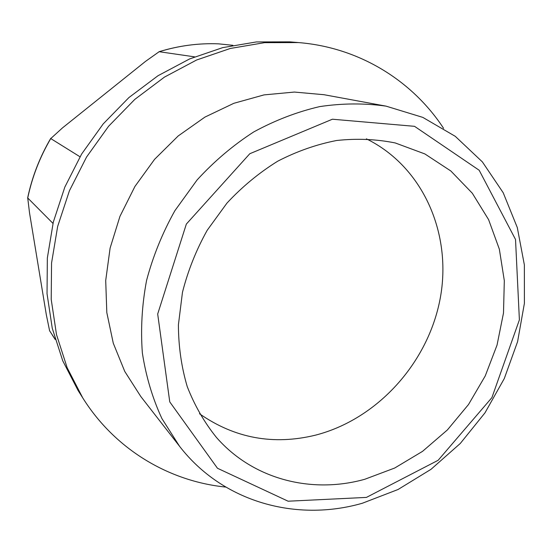 <?xml version="1.0" encoding="UTF-8"?>
<svg xmlns="http://www.w3.org/2000/svg" width="552" height="552" viewBox="0 0 552 552"><rect width="100%" height="100%" fill="white"/><g stroke="black" fill="none" stroke-linecap="round" stroke-linejoin="round"><path stroke-width="0.83" d="M52.992 223.401L27.731 197.975C32.147 177.047 39.82 157.244 50.749 138.573L62.493 127.885L145.576 61.341L159.162 51.709C178.889 45.664 198.685 43.042 218.557 43.849L218.53 43.843C198.582 43.042 178.717 45.678 158.941 51.743M55.138 339.218L49.604 330.779L46.306 314.654L29.525 212.872L27.731 197.975M79.992 156.768L50.749 138.573M194.594 56.849L159.162 51.709M232.889 45.312L218.557 43.849M225.768 487.078C169.257 481.372 115.175 449.701 82.738 397.882L78.087 390.485L62.762 360.842L52.274 328.323L47.037 293.726L47.348 257.984L53.309 222.097L64.825 187.107L81.613 154.056L103.196 123.91L128.926 97.552L158.017 75.714L189.584 58.947L222.697 47.631L256.39 41.938L289.759 41.862L298.466 42.573C359.407 47.451 412.454 80.827 443.587 128.333M82.738 397.882L67.165 367.749L56.511 334.657L51.212 299.432L51.557 263.021L57.656 226.437L69.421 190.764L86.547 157.051L108.558 126.298L134.785 99.408L164.427 77.121L196.574 60.016L230.274 48.472L264.553 42.663L298.466 42.573M179.531 446.257L140.774 396.481L124.759 371.434L113.27 343.192L106.812 312.57L105.708 280.526L110.11 248.089L119.95 216.363L134.943 186.431L154.581 159.328L178.192 135.958L204.937 117.093L233.882 103.286L264.028 94.896L294.382 92.06L323.989 94.709L386.041 106.136L422.811 117.39L455.303 136.351L482.379 161.902L503.21 192.758L517.293 227.541L524.359 264.863L524.4 303.338L517.59 341.66L504.286 378.562L484.973 412.855L460.299 443.449L431.029 469.303L398.054 489.5L362.422 503.217C296.686 522.206 222.953 502.472 179.531 446.257L161.915 418.582C152.483 398.171 145.963 376.291 142.361 352.949C140.56 329.068 141.961 304.897 146.577 280.43C153.014 256.169 162.454 232.916 174.887 210.685L197.105 179.938C214.197 161.287 233.075 145.286 253.734 131.935C275.089 120.301 297.073 111.856 319.691 106.605C342.316 103.231 364.43 103.079 386.041 106.136M366.411 497.407L288.123 501.209L217.474 468.262L169.761 401.89L157.686 314.012L186.341 224.077L249.801 153.725L332.401 119.218L414.538 126.325L479.177 170.257L515.52 239.464L519.391 319.863L491.915 397.606L438.15 460.278L366.411 497.407M364.782 479.274C311.694 494.123 253.223 479.557 216.425 437.419C204.316 422.383 194.587 405.444 187.238 386.607C181.422 366.928 178.475 346.318 178.413 324.783L182.464 292.332C187.935 270.742 196.174 250.063 207.186 230.301L226.996 203.06C242.3 186.631 259.219 172.672 277.746 161.177C296.879 151.303 316.524 144.41 336.672 140.491C356.771 138.324 376.291 139.145 395.218 142.947L424.854 153.925L450.839 170.982L472.305 193.228L488.61 219.661L499.346 249.173L504.314 280.657L503.5 312.991L497.041 345.097L485.242 375.933L468.51 404.519L447.382 429.946L422.528 451.363L394.701 468.027L364.782 479.274M366.397 138.849C423.674 167.042 452.295 234.641 440.144 298.777C428.028 363.009 377.437 419.154 315.572 435.135C273.426 445.429 234.738 438.302 199.493 413.745M52.343 335.105L55.214 339.48M27.628 198.064C32.05 176.985 39.778 157.051 50.798 138.276"/></g></svg>
